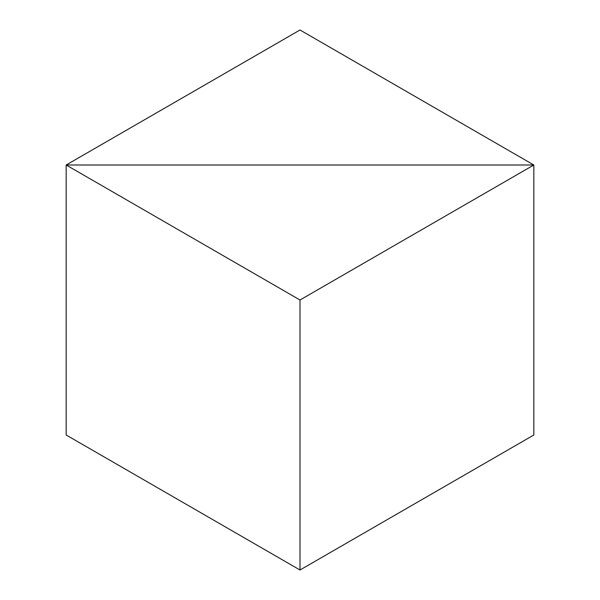 <?xml version="1.0" encoding="UTF-8"?>
<svg xmlns="http://www.w3.org/2000/svg" width="600" height="600" viewBox="0 0 600 600"><rect width="100%" height="100%" fill="white"/><g stroke="black" fill="none" stroke-linecap="round" stroke-linejoin="round"><path stroke-width="0.9" d="M300 30L533.827 165L533.827 435L533.827 165L66.172 165L66.172 435L66.172 165L66.172 435L300 570L66.172 435L66.172 165L533.827 165L300 30L66.172 165L300 300L300 570L533.827 435L533.827 165L66.172 165L300 300L300 570L533.827 435L533.827 165L300 300L533.827 165L66.172 165L300 30"/></g></svg>
